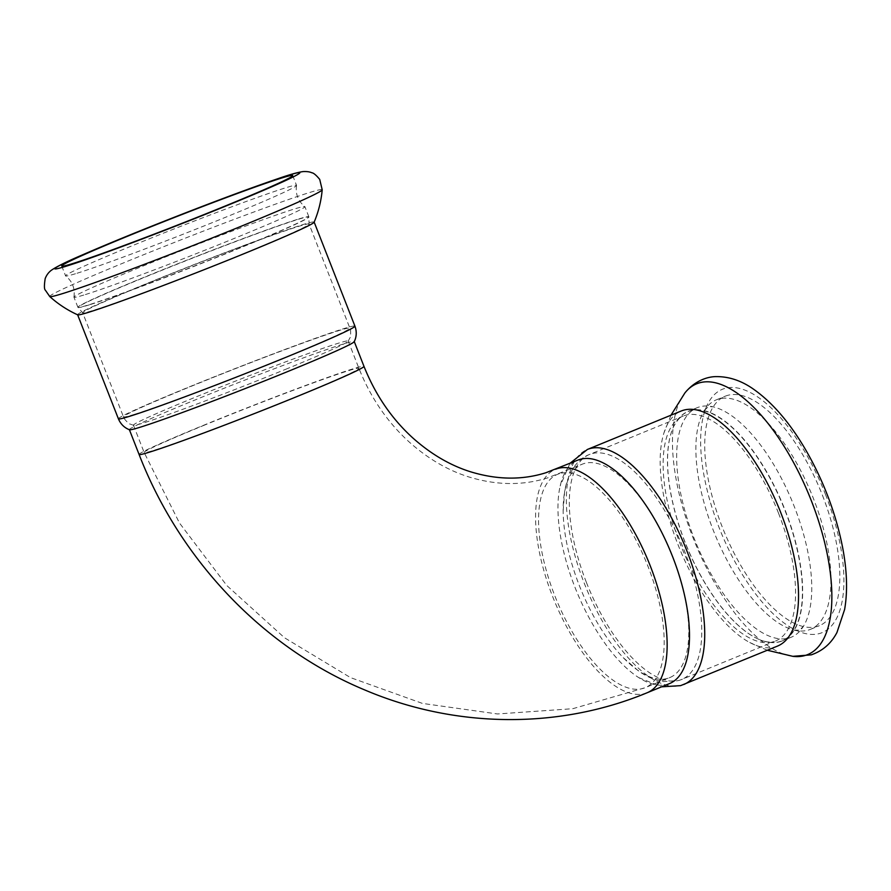 <?xml version="1.0" encoding="UTF-8"?>
<svg xmlns="http://www.w3.org/2000/svg" width="891" height="891" viewBox="0 0 891 891"><rect width="100%" height="100%" fill="white"/><g stroke="black" fill="none" stroke-linecap="round" stroke-linejoin="round"><path stroke-width="0.67" stroke-dasharray="4.46 3.34" d="M77.729 314.857A127.012 4.21 158.6 0 1 77.617 314.757A127.012 4.21 158.6 0 1 144.509 284.441A127.012 4.21 158.6 0 1 302.405 224.755A127.012 4.21 158.6 0 1 314.144 222.071A127.012 4.21 158.6 0 1 314.133 222.215M85.391 294.553A124.027 4.11 -21.4 0 0 215.878 245.86A124.027 4.11 -21.4 0 0 304.9 206.667A124.027 4.11 -21.4 0 0 304.845 206.601A124.027 4.11 -21.4 0 0 293.44 209.285A124.027 4.11 -21.4 0 0 164.122 257.521A124.027 4.11 -21.4 0 0 73.931 297.093A124.027 4.11 -21.4 0 0 73.942 297.182A124.027 4.11 -21.4 0 0 85.391 294.553M297.394 219.386A124.027 4.11 -21.4 0 0 143.217 277.669A124.027 4.11 -21.4 0 0 77.896 307.272A124.027 4.11 -21.4 0 0 77.974 307.35A124.027 4.11 -21.4 0 0 89.356 304.644A124.027 4.11 -21.4 0 0 218.384 256.541A124.027 4.11 -21.4 0 0 308.854 216.881A124.027 4.11 -21.4 0 0 308.854 216.758A124.027 4.11 -21.4 0 0 297.394 219.386M77.049 273.247A124.027 4.11 -21.4 0 0 206.367 225.022A124.027 4.11 -21.4 0 0 296.547 185.451A124.027 4.11 -21.4 0 0 296.547 185.361A124.027 4.11 -21.4 0 0 285.087 187.979A124.027 4.11 -21.4 0 0 130.91 246.272A124.027 4.11 -21.4 0 0 65.589 275.865A124.027 4.11 -21.4 0 0 65.644 275.932A124.027 4.11 -21.4 0 0 77.049 273.247M777.52 646.075A127.012 53.649 67.7 0 1 749.788 642.534A127.012 53.649 67.7 0 1 677.973 544.579A127.012 53.649 67.7 0 1 663.918 432.993A127.012 53.649 67.7 0 1 681.181 411.018M684.945 541.839A124.027 52.391 67.7 0 1 673.696 426.444A124.027 52.391 67.7 0 1 688.075 411.419A124.027 52.391 67.7 0 1 689.879 410.773A124.027 52.391 67.7 0 1 784.436 508.416A124.027 52.391 67.7 0 1 782.142 640.952A124.027 52.391 67.7 0 1 780.338 641.598A124.027 52.391 67.7 0 1 761.36 640.339A124.027 52.391 67.7 0 1 684.945 541.839M698.978 407.042A124.027 52.391 -112.3 0 0 697.174 407.688A124.027 52.391 -112.3 0 0 694.88 540.213A124.027 52.391 -112.3 0 0 789.437 637.867A124.027 52.391 -112.3 0 0 791.241 637.221A124.027 52.391 -112.3 0 0 803.237 626.596A124.027 52.391 -112.3 0 0 792.689 502.591A124.027 52.391 -112.3 0 0 713.179 406.842A124.027 52.391 -112.3 0 0 698.978 407.042M808.649 629.993A124.027 52.391 -112.3 0 0 810.454 629.347A124.027 52.391 -112.3 0 0 812.748 496.822A124.027 52.391 -112.3 0 0 718.191 399.168A124.027 52.391 -112.3 0 0 716.386 399.814A124.027 52.391 -112.3 0 0 704.391 410.45A124.027 52.391 -112.3 0 0 713.257 530.234A124.027 52.391 -112.3 0 0 794.449 630.193A124.027 52.391 -112.3 0 0 808.649 629.993M287.481 368.562A115.329 3.82 158.6 0 1 144.108 422.768A115.329 3.82 158.6 0 1 133.672 425.33A115.329 3.82 158.6 0 1 133.45 425.207A115.329 3.82 158.6 0 1 194.193 397.676A115.329 3.82 158.6 0 1 348.214 341.041A115.329 3.82 158.6 0 1 348.147 341.275A115.329 3.82 158.6 0 1 287.481 368.562M129.496 429.774A120.764 4.01 158.6 0 1 129.362 429.662A120.764 4.01 158.6 0 1 192.957 400.839A120.764 4.01 158.6 0 1 354.25 341.531A120.764 4.01 158.6 0 1 354.228 341.699M668.016 678.24A115.329 48.715 67.7 0 1 623.277 657.692A115.329 48.715 67.7 0 1 579.306 585.476A115.329 48.715 67.7 0 1 563.157 510.989A115.329 48.715 67.7 0 1 582.224 464.2A115.329 48.715 67.7 0 1 672.605 556.363A115.329 48.715 67.7 0 1 669.698 677.639A115.329 48.715 67.7 0 1 668.016 678.24M669.52 683.575A120.764 51.01 67.7 0 1 667.771 684.21A120.764 51.01 67.7 0 1 638.724 677.617A120.764 51.01 67.7 0 1 574.884 587.08A120.764 51.01 67.7 0 1 560.172 485.951A120.764 51.01 67.7 0 1 577.925 460.09M822.438 495.296A124.027 52.391 67.7 0 1 819.308 625.716A124.027 52.391 67.7 0 1 722.111 526.614A124.027 52.391 67.7 0 1 725.241 396.194A124.027 52.391 67.7 0 1 822.438 495.296M49.773 296.558A146.324 4.856 158.6 0 1 153.653 250.694A146.324 4.856 158.6 0 1 308.687 192.801A146.324 4.856 158.6 0 1 322.208 189.794M684.878 392.976A146.324 61.802 -112.3 0 0 694.969 542.63A146.324 61.802 -112.3 0 0 792.812 656.333L792.867 656.333M89.557 304.778A123.871 4.11 158.6 0 1 78.185 307.484A123.871 4.11 158.6 0 1 143.351 277.836A123.871 4.11 158.6 0 1 308.776 217.114A123.871 4.11 158.6 0 1 243.544 246.562A123.871 4.11 158.6 0 1 89.557 304.778M245.058 253.066A121.588 4.032 158.6 0 1 93.911 310.202A121.588 4.032 158.6 0 1 82.685 312.774A121.588 4.032 158.6 0 1 146.703 283.761A121.588 4.032 158.6 0 1 309.077 224.053A121.588 4.032 158.6 0 1 245.058 253.066M134.697 414.27A121.588 4.032 158.6 0 1 123.47 416.843A121.588 4.032 158.6 0 1 187.489 387.83A121.588 4.032 158.6 0 1 349.862 328.122A121.588 4.032 158.6 0 1 285.844 357.135A121.588 4.032 158.6 0 1 134.697 414.27M204.885 424.962A115.329 3.82 -21.4 0 0 144.142 452.483A115.329 3.82 -21.4 0 0 298.173 395.849A115.329 3.82 -21.4 0 0 358.906 368.328A115.329 3.82 -21.4 0 0 348.258 370.756A115.329 3.82 -21.4 0 0 204.885 424.962M139.085 454.466A120.764 4.01 158.6 0 1 202.68 425.653A120.764 4.01 158.6 0 1 352.814 368.896A120.764 4.01 158.6 0 1 363.974 366.346M118.403 418.826A127.012 4.21 158.6 0 1 185.295 388.521A127.012 4.21 158.6 0 1 354.93 326.139M559.303 473.678A115.329 48.715 -112.3 0 0 557.632 474.279A115.329 48.715 -112.3 0 0 554.725 595.556A115.329 48.715 -112.3 0 0 645.106 687.718A115.329 48.715 -112.3 0 0 648.013 566.442A115.329 48.715 -112.3 0 0 559.303 473.678M647.167 692.741A120.764 51.01 67.7 0 1 552.52 596.246A120.764 51.01 67.7 0 1 555.572 469.245M684.845 541.884A123.871 52.324 67.7 0 1 673.607 426.633A123.871 52.324 67.7 0 1 785.049 510.61A123.871 52.324 67.7 0 1 780.115 641.52A123.871 52.324 67.7 0 1 761.159 640.261A123.871 52.324 67.7 0 1 684.845 541.884M778.522 513.194A121.588 51.355 67.7 0 1 775.46 641.041A121.588 51.355 67.7 0 1 773.689 641.687A121.588 51.355 67.7 0 1 680.178 543.889A121.588 51.355 67.7 0 1 683.241 416.041A121.588 51.355 67.7 0 1 778.522 513.194M586.378 582.335A121.588 51.355 67.7 0 1 589.441 454.488A121.588 51.355 67.7 0 1 684.722 551.64A121.588 51.355 67.7 0 1 681.66 679.488A121.588 51.355 67.7 0 1 679.889 680.123A121.588 51.355 67.7 0 1 586.378 582.335M683.72 684.522A127.012 53.649 67.7 0 1 681.871 685.179A127.012 53.649 67.7 0 1 584.173 583.026A127.012 53.649 67.7 0 1 587.381 449.465M825.456 494.36A131.5 55.543 67.7 0 1 820.221 633.323A131.5 55.543 67.7 0 1 719.082 527.55A131.5 55.543 67.7 0 1 724.316 388.587A131.5 55.543 67.7 0 1 825.456 494.36M308.854 216.758L304.9 206.667M77.896 307.272L73.942 297.182M296.547 185.451C295.322 194.06 298.084 201.11 304.845 206.601M73.931 297.093C75.167 288.472 72.405 281.422 65.644 275.932M670.979 415.195L663.918 432.993M767.318 650.252L749.788 642.534M697.174 407.688L688.075 411.419M791.241 637.221L782.142 640.952M794.449 630.193C804.339 629.647 796.008 632.888 803.237 626.596M704.391 410.45L708.323 406.664L713.179 406.842M348.147 341.275L350.052 337.611C350.798 338.279 350.943 327.777 349.862 328.122L309.077 224.053L308.854 216.881M133.672 425.33L129.774 423.938C129.685 424.929 122.446 417.322 123.47 416.843L82.685 312.774L77.974 307.35M133.45 425.207L144.142 452.483L179.459 522.984L226.793 585.521L284.496 637.756L350.508 677.606L422.434 703.411L497.534 713.969L572.79 708.701L645.106 687.718L669.698 677.639M348.214 341.041L358.906 368.328C370.533 397.419 387.162 421.855 408.802 441.635C427.524 458.453 447.527 470.214 468.8 476.93C496.476 485.406 522.75 485.729 547.597 477.888L582.224 464.2M61.735 266.041L65.589 275.865M292.694 175.538L296.547 185.361M623.277 657.692L638.301 670.778C646.409 676.659 654.762 680.267 663.372 681.615L678.975 680.457L681.66 679.488L774.413 641.42C771.283 642.6 766.873 642.211 761.159 640.261L761.36 640.339M563.157 510.989L564.638 491.309C568.458 470.092 578.961 458.264 589.441 454.488L683.241 416.041C680.546 416.42 677.338 419.951 673.607 426.633L673.696 426.444M569.973 463.342L560.172 485.951M638.724 677.617L661.567 686.838M810.454 629.347L819.308 625.716M716.386 399.814L725.241 396.194"/><path stroke-width="1.34" d="M322.208 189.794C321.183 201.021 318.488 211.824 314.133 222.215A127.012 4.21 158.6 0 1 247.252 252.376A127.012 4.21 158.6 0 1 77.729 314.857C67.471 310.202 58.149 304.098 49.773 296.558A146.324 4.856 158.6 0 0 63.239 293.406A146.324 4.856 158.6 0 0 216.079 236.393A146.324 4.856 158.6 0 0 322.208 189.794L319.713 179.381C316.16 175.115 313.543 172.91 311.85 172.776C309.689 171.785 306.749 171.384 302.996 171.595C297.572 172.375 289.397 174.669 278.46 178.501C252.821 187.21 218.607 199.918 175.828 216.647C138.328 231.359 107.221 244.101 82.518 254.859C67.115 261.419 56.757 266.532 51.411 270.218C48.615 272.301 46.544 275.085 45.196 278.56C44.105 285.443 44.171 289.341 45.408 290.254L49.773 296.558M683.72 684.522A127.012 53.649 67.7 0 0 686.916 550.961A127.012 53.649 67.7 0 0 587.381 449.465L681.181 411.018A127.012 53.649 67.7 0 1 683.029 410.35A127.012 53.649 67.7 0 1 780.716 512.514A127.012 53.649 67.7 0 1 777.52 646.075L680.601 685.636L661.567 686.838M290.644 370.355A120.764 4.01 158.6 0 1 140.522 427.112A120.764 4.01 158.6 0 1 129.496 429.774C124.35 427.769 120.653 424.127 118.403 418.826A127.012 4.21 158.6 0 0 130.131 416.142A127.012 4.21 158.6 0 0 288.038 356.445A127.012 4.21 158.6 0 0 354.93 326.139C356.879 331.541 356.645 336.731 354.228 341.699A120.764 4.01 158.6 0 1 290.644 370.355M227.383 205.13A124.027 4.11 158.6 0 1 61.735 266.041A124.027 4.11 158.6 0 1 127.057 236.449A124.027 4.11 158.6 0 1 292.694 175.538A124.027 4.11 158.6 0 1 227.383 205.13M363.974 366.346C375.3 394.668 391.461 418.436 412.466 437.626C430.643 453.931 449.966 465.302 470.448 471.751C497.089 479.893 522.271 480.204 545.983 472.709L577.925 460.09A120.764 51.01 67.7 0 1 672.571 556.585A120.764 51.01 67.7 0 1 669.52 683.575L647.167 692.741C558.178 729.651 454.778 728.259 364.798 689.968C263.268 647.768 179.937 559.971 139.085 454.466A120.764 4.01 158.6 0 0 252.988 414.137A120.764 4.01 158.6 0 0 363.974 366.346L354.273 341.598M684.878 392.976C695.348 380.056 708.456 376.525 716.464 376.615C729.562 376.57 742.214 380.969 754.432 389.824C773.143 403.3 790.306 423.448 805.932 450.278C823.685 481.207 835.903 513.539 842.574 547.286C847.063 570.641 847.742 591.368 844.623 609.466L836.939 632.521C831.203 643.48 822.638 650.92 811.267 654.84L792.812 656.333A146.324 61.802 -112.3 0 0 805.52 655.364A146.324 61.802 -112.3 0 0 811.333 500.731A146.324 61.802 -112.3 0 0 698.8 383.03A146.324 61.802 -112.3 0 0 684.878 392.976L670.979 415.195M230.401 204.195A131.5 4.355 158.6 0 1 66.925 265.986A131.5 4.355 158.6 0 1 124.038 237.385A131.5 4.355 158.6 0 1 287.503 175.583A131.5 4.355 158.6 0 1 230.401 204.195M555.572 469.245A120.764 51.01 67.7 0 1 557.321 468.621A120.764 51.01 67.7 0 1 649.394 563.702A120.764 51.01 67.7 0 1 647.167 692.741M792.812 656.333L767.318 650.252M129.395 429.729L139.085 454.466M77.651 314.824L118.403 418.826M314.167 222.126L354.93 326.139M587.381 449.465L569.973 463.342"/></g></svg>
